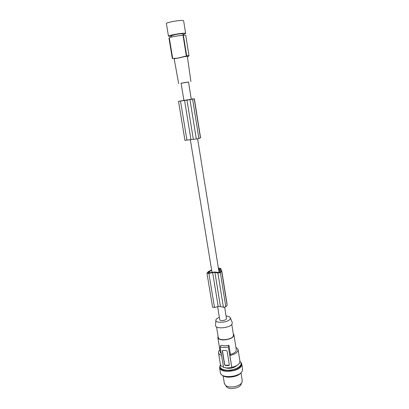 <?xml version="1.0" encoding="UTF-8"?>
<svg xmlns="http://www.w3.org/2000/svg" width="409" height="409" viewBox="0 0 409 409"><rect width="100%" height="100%" fill="white"/><g stroke="black" fill="none" stroke-linecap="round" stroke-linejoin="round"><path stroke-width="0.61" d="M181.1 83.262L188.513 82.066M191.294 99.382L188.503 82.004L181.09 83.196L183.917 100.491M175.139 58.523L174.628 58.523M174.132 58.548L178.477 58.083C183.764 56.733 186.719 56.186 187.342 56.447L190.921 81.601M186.34 56.002L177.976 58.088L172.332 58.487L168.943 37.965L169.295 37.899C169.633 37.521 171.351 37.02 174.438 36.396L183.017 35.189L186.34 56.002L186.683 55.849C188.293 55.45 189.07 55.445 189.014 55.823L187.409 56.907M175.134 58.482L175.517 58.492M186.683 55.849L183.375 35.118L183.017 35.189M183.375 35.118L185.763 35.338L188.989 55.675M171.151 35.849L174.924 34.647C179.694 33.794 182.383 33.553 182.987 33.932L183.186 35.154M171.243 36.411L168.472 36.186C168.39 35.307 182.465 32.827 185.134 33.262L185.65 33.512L183.079 34.494M166.402 23.64L166.376 23.512C166.258 22.429 180.4 19.893 183.114 20.522L183.641 20.849L185.635 33.405M169.295 37.899L172.695 58.507M224.664 307.317L226.463 318.514C226.33 319.659 224.899 320.354 222.153 320.605C220.799 320.595 220.001 320.319 219.756 319.777L219.73 319.608M220.722 270.814L220.303 271.873L219.403 272.604L215.42 272.041L212.844 272.154L208.007 273.156L208.943 271.796L211.678 270.349M193.278 98.968L183.897 100.379M226.065 316.034C228.442 316.177 229.868 316.75 230.344 317.762L230.149 319.03C228.447 322.364 216.274 323.585 215.85 320.482L216.126 319.245L219.321 317.123M232.24 322.486L232.056 324.04C230.119 327.972 216.018 329.368 215.543 325.697L215.594 324.751M218.248 337.282L218.314 337.681C218.943 341.106 231.52 339.843 233.237 336.167L233.442 334.813L231.791 324.414M218.089 336.316L217.864 337.773C218.452 339.168 220.369 339.899 223.611 339.966C230.201 339.404 233.631 337.66 233.897 334.731L233.288 333.851M220.252 352.2L221.315 353.877M220.84 345.273L224.567 345.84L228.974 345.283L228.355 347.098L224.014 347.517L220.195 347.077L220.84 345.273M238.15 349.853L239.894 360.927L239.669 362.829C238.467 364.889 235.845 366.382 231.801 367.313L228.355 347.098M220.195 347.077L223.559 367.451L227.358 367.967L231.668 367.568M220.369 364.102L220.461 364.67C220.809 365.738 221.821 366.561 223.508 367.134M236.908 365.441C233.779 368.12 229.955 368.918 225.436 367.829M220.446 364.567L220.062 366.899C220.86 368.933 223.38 370.043 227.619 370.222C234.674 370.472 242.271 366.203 240.973 362.865L239.986 361.413M220.098 367.108L220.2 367.722C220.998 369.767 223.518 370.876 227.757 371.06L233.135 370.452C238.8 368.8 241.453 366.551 241.1 363.688L241.07 363.514M240.41 361.847L241.699 363.586L241.453 365.758C239.112 371.725 220.594 373.463 219.602 367.849L220.17 365.125M241.806 364.276L242.517 368.806L242.281 371.009C239.96 377.067 221.479 378.78 220.477 373.069L220.364 372.41M221.852 374.9C223.181 376.311 225.487 377.078 228.759 377.19C235.385 376.94 239.766 375.094 241.898 371.653M224.337 383.366L225.533 385.452C226.775 386.393 228.565 386.909 230.906 386.991L233.263 386.883C237.808 386.193 240.743 384.644 242.062 382.231L242.21 380.462L241.029 372.982M233.018 386.909L235.093 386.577M241.438 383.233C240.84 386.418 237.557 388.192 231.591 388.55C228.462 388.376 226.586 387.481 225.978 385.871L225.978 385.871M235.875 347.241L238.058 349.281L237.818 351.111C236.601 353.105 233.953 354.562 229.889 355.482L231.801 367.313M229.889 355.482L230.451 354.46L228.974 345.283M219.858 349.838C218.682 350.912 218.237 351.975 218.524 353.018C218.861 354.046 219.873 354.828 221.566 355.37M224.5 350.472L226.172 350.411L227.072 351.05L229.301 364.762L228.928 365.457L225.385 365.493L224.577 364.7L222.317 350.932L222.685 350.416L224.5 350.472M222.445 350.559L224.664 364.542L225.517 365.252L229.275 365.068M230.451 354.46C234.582 353.218 236.514 351.597 236.254 349.598L233.968 335.17M211.611 269.95L208.196 271.668L206.969 273.263L208.897 273.416L212.66 272.568L214.929 272.466L217.9 273.043L220.349 272.624L225.829 306.888L227.046 305.421L227.077 304.235L221.739 270.722M225.829 306.888L223.416 307.307L220.456 306.546L218.212 306.597L212.66 272.568M212.593 307.123L214.51 307.481L218.212 306.597M218.559 269.265L219.684 268.616L218.416 268.386M218.616 269.633L219.408 269.592L220.676 270.513M220.349 272.624L221.612 271.331L221.673 270.313L220.257 269.188L220.794 268.462L218.365 268.064M219.843 272.307L219.408 269.592M208.38 273.171L208.258 272.414M214.929 272.466L220.456 306.546M219.198 269.168L219.086 268.457M191.264 99.208L193.278 98.952M191.259 99.188L192.542 98.952L191.254 99.136M183.892 100.353L178.508 101.376L189.97 99.607L196.31 138.978L198.902 138.554L200.553 137.69L194.357 98.799M200.441 137.93L194.214 98.84L189.97 99.607M194.214 98.84L191.248 99.116M184.975 140.343L196.31 138.978M190.942 139.474L184.566 100.404M186.959 100.031L193.304 139.162M227.082 305.155L221.658 271.106M209.551 272.905L209.326 271.52M220.916 269.5L220.768 268.565M214.51 307.481L208.897 273.416M217.9 273.043L223.416 307.307M192.603 99.177L198.902 138.554M186.939 140.19L180.497 101.079M178.667 83.589L174.111 58.548M171.356 37.091L171.136 35.777M168.472 36.186L166.376 23.512M190.308 139.587L212.005 272.348M217.624 306.735L219.756 319.777M230.344 317.762L232.266 322.548M220.323 352.645L217.864 337.773M223.094 375.886L224.429 383.923M220.461 364.67L218.524 353.018M220.962 269.531L220.799 268.493M212.598 307.246L206.969 273.263M184.965 140.374L178.508 101.376M219.602 367.849L220.477 373.069M218.314 337.681L216.53 326.883M215.85 320.482L215.543 325.697M220.2 367.722L220.062 366.899M197.624 138.815L219.106 272.701"/></g></svg>
